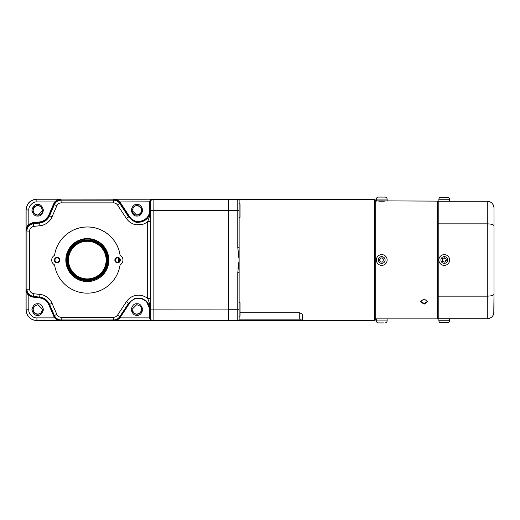<?xml version="1.0" encoding="UTF-8"?>
<svg xmlns="http://www.w3.org/2000/svg" width="520" height="520" viewBox="0 0 520 520"><rect width="100%" height="100%" fill="white"/><g stroke="black" fill="none" stroke-linecap="round" stroke-linejoin="round"><path stroke-width="0.78" d="M39.591 313.716L40.97 312.897L42.608 309.335L37.902 304.629L34.34 306.261L33.508 307.639A4.589 4.589 180 0 0 39.591 313.716A4.706 4.706 0 0 1 33.462 307.756M135.077 313.716A4.589 4.589 180 0 0 141.154 307.639L140.328 306.261L136.76 304.629L132.054 309.335L133.692 312.897L135.077 313.716A4.706 4.706 180 0 0 136.76 314.028A4.706 4.706 0 0 1 132.054 309.322M136.76 215.176L140.328 213.544L141.154 212.154A4.589 4.589 180 0 0 135.077 206.076A4.706 4.706 0 0 1 141.466 210.47A4.706 4.706 0 0 1 136.76 215.15A4.706 4.706 0 0 1 132.054 210.47L136.76 215.176M135.077 206.076L133.692 206.908L132.054 210.477M34.34 213.544L37.902 215.176L42.608 210.477A4.706 4.706 0 0 1 37.902 215.15A4.706 4.706 0 0 1 33.196 210.457A4.706 4.706 180 0 0 33.508 212.154L34.34 213.544A4.693 4.693 0 0 1 37.681 205.562A4.693 4.693 0 0 1 40.97 206.908L39.591 206.076A4.589 4.589 180 0 0 33.508 212.154M42.608 309.329A4.706 4.706 0 0 1 37.902 314.008A4.706 4.706 0 0 1 33.508 307.639M56.843 314.425L52.045 303.303C50.303 298.825 45.032 294.717 39.956 294.418L39.669 297.096L33.54 296.452L33.82 293.774C31.265 293.306 29.855 291.74 29.588 289.068L29.588 231.082L26.884 231.075C27.092 227.071 29.315 224.608 33.54 223.685L39.669 223.041L39.956 225.732C44.752 225.407 50.245 221.598 52.045 216.847L49.562 215.768C47.574 219.973 44.278 222.397 39.669 223.041L39.331 222.411C43.934 221.761 47.229 219.336 49.225 215.137L49.562 215.768L54.366 204.653L56.843 205.725C57.733 203.925 59.182 202.975 61.184 202.872L113.568 202.872C115.232 202.93 116.545 203.639 117.513 204.997L126.353 218.4C126.49 218.868 129.402 222.15 130.644 222.638C133.035 223.925 133.003 224.107 136.285 224.776L142.305 224.439C144.085 223.958 145.873 223.041 147.673 221.689C149 218.27 150.391 213.993 150.345 210.392C150.15 214.487 148.544 217.659 145.548 219.908C142.785 222.027 138.951 222.365 138.502 222.235C136.195 222.995 132.899 221.221 128.609 216.911L129.272 216.853C131.547 220.097 134.673 221.78 138.632 221.891C145.444 221.228 149.181 217.49 149.851 210.678L150.345 210.392L150.377 298.467L147.673 298.461C144.228 295.789 140.433 294.762 136.285 295.373C134.011 295.763 132.132 296.471 130.644 297.512C129.831 297.661 126.276 301.444 126.353 301.75L117.513 315.153C116.545 316.511 115.232 317.219 113.568 317.278L61.184 317.278C59.182 317.174 57.733 316.225 56.843 314.425L54.366 315.49L54.145 316.069L55.061 317.629L57.2 319.534L60.964 320.574C58.383 320.515 56.309 319.618 54.736 317.876L36.927 317.876C33.137 318.389 28.269 313.56 28.821 309.771L28.821 295.548C27.066 293.943 26.169 291.87 26.117 289.328L27.222 293.189L29.068 295.23L32.793 296.712L39.331 297.394L39.293 297.798C41.555 298.129 43.466 298.87 45.026 300.021C46.559 301.132 47.834 302.738 48.854 304.831L49.225 304.668C47.229 300.476 43.934 298.051 39.331 297.394L39.669 297.096C44.278 297.745 47.574 300.17 49.562 304.369L49.225 304.668L54.145 316.069L53.775 316.231L54.736 317.876L55.061 317.629M135.421 205.933A4.706 4.706 0 0 1 141.466 210.444L141.466 210.47A4.706 4.706 0 0 1 141.154 212.154M39.591 206.076A4.706 4.706 180 0 0 33.196 210.47L33.196 210.444A4.706 4.706 0 0 1 39.247 205.933M54.684 254.709A33.091 33.091 0 0 1 87.334 226.993C71.598 226.675 56.934 239.122 54.684 254.703A1.345 1.345 0 0 1 54.1 255.6A1.345 1.345 180 0 0 54.684 254.709L54.684 254.703M117.578 257.361A2.724 2.724 180 0 0 114.855 260.084A2.724 2.724 180 0 0 117.578 262.808A2.724 2.724 180 0 0 120.302 260.084A2.724 2.724 180 0 0 117.578 257.361M117.578 257.868A2.217 2.217 180 0 0 115.362 260.084A2.217 2.217 180 0 0 117.578 262.301A2.217 2.217 180 0 0 119.795 260.084A2.217 2.217 180 0 0 117.578 257.868M115.362 260.072A2.217 2.217 180 0 0 117.578 262.281A2.217 2.217 180 0 0 119.795 260.072M65.826 260.078A21.509 21.509 180 0 0 87.334 281.58A21.509 21.509 0 0 1 65.826 260.084A21.509 21.509 0 0 1 87.334 238.576A21.509 21.509 0 0 1 108.843 260.084A21.509 21.509 0 0 1 87.334 281.593A21.509 21.509 180 0 0 108.843 260.078A21.509 21.509 0 0 1 87.334 281.567A21.509 21.509 0 0 1 65.826 260.072M57.083 257.361A2.724 2.724 180 0 0 54.366 260.084A2.724 2.724 180 0 0 57.083 262.808A2.724 2.724 180 0 0 59.807 260.084A2.724 2.724 180 0 0 57.083 257.361M57.083 257.868A2.217 2.217 180 0 0 54.867 260.084A2.217 2.217 180 0 0 57.083 262.301A2.217 2.217 180 0 0 59.306 260.084A2.217 2.217 180 0 0 57.083 257.868M54.867 260.072A2.217 2.217 180 0 0 57.083 262.281A2.217 2.217 180 0 0 59.306 260.072M152.399 199.121A2.704 2.672 88.6 0 1 152.535 199.121L228.501 199.134L228.501 309.433M113.568 202.872L113.568 200.167C116.194 200.239 118.261 201.35 119.769 203.502L119.873 202.599L117.566 200.356L113.672 199.225L150.826 199.212A10.809 1.58 -89.9 0 1 150.839 199.206L152.243 199.134L150.735 199.647L152.237 199.141L150.969 199.635L149.851 201.838L149.851 210.678L149.448 210.678C150.033 221 134.803 225.563 129.61 216.625L119.899 201.929L149.851 201.838L150.397 202.202A2.704 2.704 -56.3 0 1 153.101 199.505L153.14 210.327L228.501 210.308M149.448 201.851L150.826 199.212L138.274 199.192M152.243 199.134L152.243 199.134A2.704 2.704 -56.3 0 1 152.529 199.121L153.101 199.505L228.501 199.478M122.954 260.084L122.954 260.072A5.375 5.375 180 0 0 120.562 255.6A1.345 1.345 0 0 1 119.984 254.703C117.734 239.122 103.07 226.675 87.334 226.987A33.091 33.091 0 0 1 119.984 254.709A1.345 1.345 180 0 0 120.562 255.613A5.375 5.375 0 0 1 120.562 264.557A1.345 1.345 180 0 0 119.984 265.46A33.091 33.091 0 0 1 54.684 265.46A1.345 1.345 180 0 0 54.1 264.557A5.375 5.375 0 0 1 54.1 255.613A5.375 5.375 180 0 0 51.708 260.072L51.708 260.084M140.374 298.058L134.102 298.877L128.609 303.231L119.769 316.635C118.131 318.858 116.064 319.969 113.568 319.976L113.568 317.278M61.184 317.278L61.184 319.976C58.162 319.93 55.887 318.435 54.366 315.49L49.562 304.369L52.045 303.303M29.068 295.23L28.821 295.548L32.754 297.108L33.54 296.452C29.315 295.536 27.092 293.072 26.884 289.062L26.884 231.075L26.117 230.471C26.176 227.903 27.079 225.83 28.821 224.256L28.821 210.041C28.307 206.252 33.13 201.383 36.927 201.929L54.736 201.929C56.349 200.181 58.422 199.277 60.964 199.225L57.05 200.363L55.061 202.176L49.225 215.137L48.854 214.981C47.859 217.042 46.586 218.647 45.026 219.791C43.505 220.922 41.594 221.663 39.293 222.008L32.754 222.697L28.821 224.256L29.068 224.582L26.572 227.955L26.117 230.471L26.117 210.035C26.761 203.469 30.362 199.869 36.927 199.225L60.964 199.225L61.184 202.872M36.927 317.876L36.927 320.574C30.329 319.963 26.728 316.361 26.117 309.764L26.117 289.328L29.588 289.068M29.588 231.082C29.783 228.488 31.2 226.922 33.82 226.375L33.54 223.685L32.793 223.1L29.068 224.582M55.061 202.176L54.736 201.929L53.775 203.58L54.366 204.653C55.751 201.799 58.019 200.304 61.184 200.167L113.568 200.167L113.672 199.225C116.246 199.29 118.326 200.194 119.899 201.929L119.574 202.176M42.608 210.477L40.97 206.908M126.353 301.75L128.609 303.231L134.342 298.656L141.674 298.337L147.934 302.582L150.345 309.751C149.955 305.175 149.065 301.411 147.673 298.461L147.673 221.689L150.377 221.689M138.197 320.593L150.826 320.587A10.809 1.58 -90.1 0 1 150.826 320.587L150.735 320.158L152.237 320.658L150.735 320.158L149.448 317.876L119.899 317.876C118.287 319.631 116.213 320.528 113.672 320.574L116.317 320.073L119.574 317.629L119.899 317.876L120.211 317.434L119.873 317.213L129.272 302.959L129.61 303.18C134.803 294.242 150.033 298.812 149.448 309.133L149.851 309.133L146.166 300.827L141.707 298.35M119.574 317.629L119.769 316.635L117.513 315.153M139.406 199.192L36.809 199.082C30.29 199.771 26.689 203.372 26 209.892L26 309.855C26.689 316.375 30.29 319.976 36.809 320.664L60.964 320.574L61.184 319.976L113.568 319.976L113.672 320.574L152.237 320.658L150.833 320.587L152.243 320.658L150.969 320.171M150.053 318.994L149.851 317.974L149.448 317.961M153.101 320.671L228.501 320.69L228.501 309.907L153.14 309.881L153.101 320.671A2.704 2.704 -90 0 1 150.397 317.974L150.397 202.202M36.809 320.664L139.094 320.593M228.501 305.396L228.501 259.903M240.065 312.774L299.748 312.774L302.439 314.19L302.439 320.495L374.354 320.495L374.354 199.505L239.122 199.505L239.122 210.262L228.501 210.567M228.501 214.604L228.501 260.097M149.448 210.678L149.448 201.929L149.851 201.936M129.61 216.625L129.272 216.853L119.873 202.599L120.211 202.371M150.397 317.974L149.851 317.974L150.377 298.467M149.851 317.876L149.448 317.876L149.448 309.133M141.206 307.756A4.706 4.706 0 0 1 136.76 314.008A4.706 4.706 180 0 0 141.154 307.639M106.151 260.084A18.817 18.817 180 0 0 87.334 241.267A18.817 18.817 180 0 0 68.51 260.084A18.817 18.817 180 0 0 87.334 278.902A18.817 18.817 180 0 0 106.151 260.084M67.841 260.084A19.494 19.494 0 0 1 87.334 240.591A19.494 19.494 0 0 1 106.821 260.084A19.494 19.494 0 0 1 87.334 279.578A19.494 19.494 0 0 1 67.841 260.084L67.841 260.078A19.494 19.494 180 0 1 87.334 240.584A19.494 19.494 180 0 1 106.821 260.078L106.821 260.084M67.165 260.072A20.163 20.163 0 0 1 87.334 239.909A20.163 20.163 0 0 1 107.497 260.072A20.163 20.163 0 0 1 87.334 280.235A20.163 20.163 0 0 1 67.165 260.072M87.334 280.722A20.839 20.839 180 0 0 108.166 259.883A20.839 20.839 180 0 0 87.334 239.044A20.839 20.839 180 0 0 66.495 259.864A20.839 20.839 180 0 0 87.334 280.703A20.839 20.839 180 0 0 108.166 259.877A20.839 20.839 180 0 0 87.334 239.031A20.839 20.839 180 0 0 66.495 259.883A20.839 20.839 180 0 0 87.334 280.722M55.965 259.695A31.369 31.369 0 0 1 56.023 258.135A31.369 31.369 0 0 0 56.023 262.015A31.369 31.369 0 0 1 55.965 260.397L55.965 259.695M118.697 260.397A31.369 31.369 0 0 1 118.638 262.015A31.369 31.369 0 0 0 118.638 258.135A31.369 31.369 0 0 1 118.697 259.695L118.697 260.397M239.122 302.705L240.065 302.705L240.065 316.154L239.122 316.154L239.122 319.15L239.122 247.319L237.776 247.319L238.719 257.296M239.122 217.295L240.065 217.295L240.065 203.847L239.122 203.847M374.354 320.495A1.345 1.345 0 0 0 375.7 319.15L376.376 318.883L376.376 320.899C376.493 322.12 377.163 322.797 378.391 322.913L379.503 322.913M374.354 199.505A1.345 1.345 0 0 1 375.7 200.85L375.7 319.15M384.774 318.877L437.138 318.883L437.138 201.117L375.7 200.85M239.122 210.262L239.122 247.319M239.122 200.85A1.345 1.345 0 0 0 237.776 199.505A1.345 1.345 0 0 1 239.122 200.85A1.345 1.345 0 0 0 237.776 199.505L239.122 199.505M239.122 272.682L237.776 272.682L239.122 260L237.776 247.319L237.776 199.505L228.501 199.505M299.748 312.774L299.748 319.15L301.106 320.495M239.122 319.202L239.122 319.15A1.345 1.345 0 0 1 237.776 320.495L237.835 320.495M302.003 320.495L228.501 320.495M238.719 262.704L237.991 268.58M301.093 320.495L302.439 319.15M438.21 202.534L438.21 317.467M437.138 201.117L437.541 201.526L437.541 318.474L437.138 318.883M424.099 298.942L427.791 301.632L424.099 304.168L420.401 301.632L424.099 298.942M420.44 301.256L424.099 303.407L427.752 301.256M378.729 201.123L384.728 201.13M378.957 201.143L380.543 201.214M380.607 201.214L381.751 201.227M381.778 201.227L382.278 201.221M382.31 201.221L382.896 201.214M382.98 201.214L383.857 201.181M383.884 201.181L384.28 201.162M489.496 318.37L487.279 318.747L487.279 296.147C491.419 296.03 493.662 295.373 494 294.19L493.772 313.755M494 312.026C493.662 316.05 491.419 318.292 487.279 318.747L438.21 318.747L438.21 296.147L487.279 296.147L487.279 223.853C491.419 223.971 493.662 224.627 494 225.81L494 294.19M489.496 201.63L487.279 201.253C491.419 201.708 493.662 203.951 494 207.974L494 225.81M494 309.069L494 210.931M493.519 314.522L492.447 316.322M494 207.961L493.772 206.245M493.519 205.478L492.447 203.678M438.21 223.853L487.279 223.853L487.279 201.253L438.21 201.253L438.21 296.147M438.887 201.253L438.887 199.238A2.015 2.015 0 0 1 440.901 197.223L447.623 197.223A2.015 2.015 0 0 1 449.637 199.238L449.637 201.253M446.316 264.972A5.375 5.375 0 0 0 449.228 257.946A5.375 5.375 0 0 0 442.208 255.028A5.375 5.375 0 0 0 439.29 262.054A5.375 5.375 0 0 0 446.316 264.972A5.375 5.375 0 0 0 449.228 257.946A5.375 5.375 0 0 0 442.208 255.028M442.559 258.525L444.425 257.751L444.808 258.681L445.738 258.297L446.511 260.163L445.575 260.546L445.965 261.476L444.1 262.249L443.716 261.32L442.78 261.703L442.013 259.838L442.943 259.454L442.559 258.525M438.887 320.762A2.015 2.015 0 0 0 440.901 322.777L447.623 322.777A2.015 2.015 0 0 0 449.637 320.762L438.887 320.762L438.887 318.747M449.637 318.747L449.637 320.762M378.391 197.087L385.112 197.087C386.334 197.203 387.01 197.88 387.127 199.102L376.376 199.102C376.493 197.88 377.163 197.203 378.391 197.087M387.127 259.844A5.375 5.375 0 0 0 381.589 254.625A5.375 5.375 0 0 0 376.376 260.156A5.375 5.375 0 0 0 381.907 265.375A5.375 5.375 0 0 0 387.127 259.844A5.375 5.375 0 0 0 381.589 254.625A5.375 5.375 0 0 0 376.376 260.156M379.762 261.066L379.704 259.051L380.712 259.025L380.685 258.017L382.7 257.953L382.726 258.96L383.734 258.934L383.799 260.949L382.791 260.975L382.818 261.983L380.803 262.048L380.77 261.04L379.762 261.066M383.994 322.913L378.391 322.913M376.376 320.899L387.127 320.899L387.127 318.883L376.376 318.883M381.557 322.913L382.947 322.913M383.136 322.913L383.663 322.913M37.681 303.784C34.951 303.453 33.027 305.377 31.909 309.556C33.027 313.729 34.951 315.653 37.681 315.328C40.41 315.653 42.334 313.729 43.453 309.556C42.334 305.377 40.41 303.453 37.681 303.784M40.97 312.897A4.693 4.693 0 0 1 33.352 311.363A4.693 4.693 0 0 1 34.34 306.261M136.981 303.784C134.251 303.453 132.327 305.377 131.209 309.556C132.327 313.729 134.251 315.653 136.981 315.328C139.711 315.653 141.635 313.729 142.753 309.556C141.635 305.377 139.711 303.453 136.981 303.784M140.328 306.261A4.693 4.693 0 0 1 136.981 314.243A4.693 4.693 0 0 1 133.692 312.897M136.981 204.483C134.251 204.152 132.327 206.076 131.209 210.256C132.327 214.428 134.251 216.353 136.981 216.028C139.711 216.353 141.635 214.428 142.753 210.256C141.635 206.076 139.711 204.152 136.981 204.483M133.692 206.908A4.693 4.693 0 0 1 141.31 208.442A4.693 4.693 0 0 1 140.328 213.544M37.681 204.483C34.951 204.152 33.027 206.076 31.909 210.256C33.027 214.428 34.951 216.353 37.681 216.028C40.41 216.353 42.334 214.428 43.453 210.256C42.334 206.076 40.41 204.152 37.681 204.483M39.956 294.418L33.82 293.774M32.754 297.108L39.293 297.798M26 309.855L28.821 309.771M48.854 304.831L53.775 316.231M39.293 222.008L39.331 222.411L32.793 223.1L32.754 222.697M53.775 203.58L48.854 214.981M36.809 199.082L36.927 201.929M26 209.892L28.821 210.041M117.513 204.997L119.769 203.502L128.609 216.911L126.353 218.4M52.045 216.847L56.843 205.725M33.82 226.375L39.956 225.732M120.211 317.434L129.61 303.18M150.442 210.321L153.14 210.327L153.14 309.881L150.442 309.881M239.122 309.738L237.776 309.738L237.776 320.495A1.345 1.345 0 0 0 239.122 319.15L299.748 319.15M228.501 309.738L237.776 309.738L237.776 272.682M438.887 199.238L449.637 199.238M445.543 263.107A3.361 3.361 0 0 0 447.369 258.719A3.361 3.361 0 0 0 442.975 256.893A3.361 3.361 0 0 0 441.155 261.281A3.361 3.361 0 0 0 445.543 263.107M385.112 259.903A3.361 3.361 0 0 0 381.654 256.639A3.361 3.361 0 0 0 378.391 260.097A3.361 3.361 0 0 0 381.849 263.361A3.361 3.361 0 0 0 385.112 259.903M152.47 199.121L228.501 199.134M150.839 199.206L138.171 199.192M26.117 289.406L26.585 291.889M27.222 293.189L28.444 294.697M55.51 318.168L57.2 319.534M58.337 320.086L60.898 320.574M60.866 199.225L58.448 199.68M57.05 200.363L55.627 201.513M27.287 226.512L28.119 225.44M26.572 227.955L26.117 230.393M119.028 201.539L117.566 200.356M116.201 199.686L113.77 199.225M113.731 320.574L116.317 320.079M117.403 319.553L119.171 318.123M150.833 320.587L138.131 320.593M376.376 201.117L376.376 199.102M387.127 201.117L387.127 199.102M387.127 320.899C387.01 322.12 386.334 322.797 385.112 322.913"/></g></svg>
